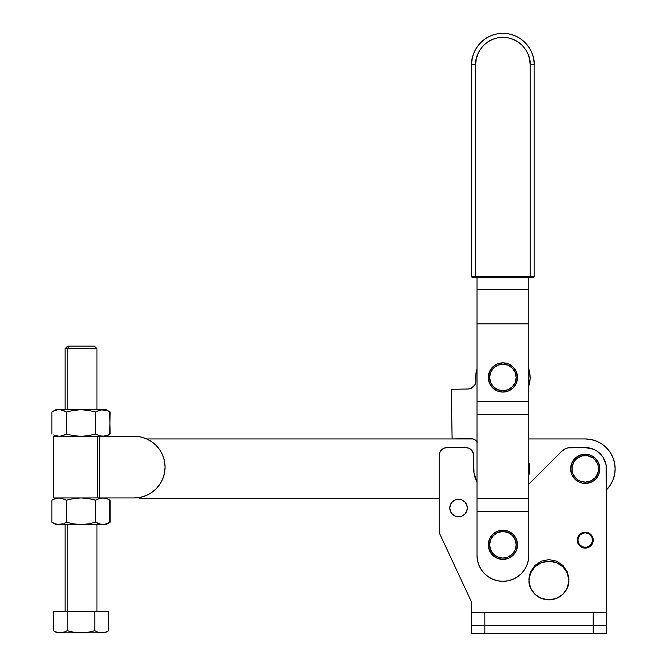 <?xml version="1.0" encoding="UTF-8"?>
<svg xmlns="http://www.w3.org/2000/svg" width="667" height="667" viewBox="0 0 667 667"><rect width="100%" height="100%" fill="white"/><g stroke="black" fill="none" stroke-linecap="round" stroke-linejoin="round"><path stroke-width="1" d="M53.518 497.932L53.518 436.31L53.518 497.932L97.757 497.932L97.757 436.31L99.375 436.31L99.375 497.932L97.757 497.932L97.757 436.31L53.518 436.31L134.267 436.31A30.815 30.815 -0 0 1 165.074 467.117A30.815 30.815 -0 0 1 134.267 497.932L99.375 497.932L99.375 436.31L134.267 436.31L140.278 436.902L146.056 438.653L151.384 441.496L156.053 445.331L159.88 450L162.731 455.328L164.482 461.105L165.074 467.117L164.482 473.128L162.731 478.906L159.88 484.234L156.053 488.903L151.384 492.738L146.056 495.589L140.278 497.34L134.267 497.932L53.518 497.932M109.78 434.259L110.147 411.998L106.562 410.355L102.86 409.746L106.245 409.746L55.778 409.746L51.868 411.998L51.868 434.05L51.868 411.998L55.469 410.355M63.957 435.284L61.005 436.151L66.442 434.05L66.442 411.998L66.442 434.05L73.645 435.701L81.007 436.31L88.377 435.701L95.573 434.05L95.573 411.998L88.377 410.355L81.007 409.746L73.645 410.355L66.442 411.998L61.005 409.905L66.442 411.998L73.645 410.355L81.007 409.746L88.377 410.355L95.573 411.998L95.573 434.05L99.183 435.701L102.86 436.31L108.354 434.984L104.711 436.151L99.958 435.926M55.778 409.746L102.86 409.746L99.183 410.355L95.573 411.998L101.017 409.897L106.545 410.355M106.562 435.693L110.147 434.05L109.78 411.789M99.191 410.347L99.958 410.122M97.415 411.047L96.948 411.264M96.948 434.784L97.374 434.992M62.848 435.693L59.155 436.31L53.668 434.984L59.155 436.31L62.84 435.693M57.312 409.897L55.486 410.347L57.312 409.897M62.84 410.355L61.005 409.905L62.848 410.355M54.135 410.855L53.677 411.055M57.254 409.905L56.637 410.03M64.649 411.064L63.974 410.772M99.183 435.701L95.573 434.05L88.377 435.701L81.007 436.31L73.645 435.701L66.442 434.05L64.657 434.984M53.668 434.984L55.778 436.31M99.958 524.112L104.711 524.337L110.147 522.236L110.147 500.183L106.545 498.541L102.86 497.932L99.183 498.541L95.573 500.183L95.573 522.236L95.573 500.183L88.377 498.541L81.007 497.932L73.645 498.541L66.442 500.183L66.442 522.236L73.645 523.887L81.007 524.495L88.377 523.887L95.573 522.236L101.009 524.337L106.245 524.495L55.778 524.495L62.84 523.878M109.78 522.444L109.78 499.975M97.415 499.233L102.86 497.932L101.017 498.082L104.711 498.091L108.354 499.249L106.562 498.541M96.948 522.97L97.415 523.195M63.957 523.47L66.442 522.236L66.442 500.183L61.005 498.091L66.442 500.183L73.645 498.541L81.007 497.932L88.377 498.541L95.573 500.183L96.948 499.45M53.668 523.17L55.486 523.887L51.868 522.236L51.868 500.183L51.868 522.236L55.778 524.495M62.84 498.541L59.155 497.932L61.005 498.091L57.312 498.082L53.668 499.249L59.155 497.932L62.848 498.541M55.486 523.887L59.155 524.495L55.486 523.887M108.354 499.249L106.245 497.932M55.778 497.932L51.868 500.183L55.469 498.541M54.135 499.041L53.677 499.241M57.254 498.091L56.637 498.216M64.649 499.249L63.974 498.958M99.958 498.307L99.191 498.532M99.183 523.887L97.432 523.203M62.848 523.878L59.155 524.495L81.007 524.495L73.645 523.887L66.442 522.236L64.657 523.17M97.374 523.17L95.573 522.236L88.377 523.887L81.007 524.495L105.019 524.279M106.245 524.495L110.147 522.236L104.711 524.337M106.562 523.878L108.362 523.17M102.468 497.932L134.267 497.932M102.468 436.31L134.267 436.31M67.209 348.691L96.948 348.691L67.209 348.691L67.209 409.746L67.209 348.691L65.074 348.691L67.209 348.691L69.426 346.131L67.209 348.691M96.948 409.746L96.948 348.691L94.38 346.131L67.634 346.131L65.074 348.691L65.074 409.746M53.402 630.732L57.104 632.866L81.007 632.866L74.029 632.291L67.209 630.732L67.209 611.747L53.402 611.747L53.402 630.732L53.402 611.747L67.209 611.747L67.209 524.495L67.209 630.732L63.799 632.291L60.305 632.866L56.828 632.291L53.752 630.924M57.104 632.866L62.064 632.716L58.563 632.716L55.103 631.616M65.149 631.774L60.305 632.866L81.007 632.866L74.029 632.291L67.209 630.732L65.024 631.832M108.271 630.924L108.613 611.747L67.209 611.747L94.806 611.747L94.806 630.732L87.977 632.291L81.007 632.866L101.709 632.866L98.224 632.291L94.806 630.732L87.977 632.291L81.007 632.866L101.709 632.866L98.224 632.291L94.806 630.732L94.806 611.747L108.613 611.747L108.613 630.732L105.194 632.291L101.709 632.866L104.911 632.866L108.613 630.732L105.194 632.291L102.001 632.858M101.709 632.866L104.911 632.866M89.17 632.083L94.822 630.732M91.412 631.616L94.806 630.732M84.517 632.716L85.493 632.624M67.017 630.84L67.45 630.799M74.904 632.424L81.399 632.866M70.602 631.616L72.053 631.924M77.505 632.716L81.007 632.866M94.272 346.131L67.659 346.131M468.026 389.011L471.219 388.286L474.812 384.992L475.821 381.874L475.896 374.054L477.005 369.059A27.222 27.222 0 0 0 475.821 380.232A7.971 7.971 0 0 1 468.026 389.011L451.301 389.286L452.118 438.953L451.301 389.286L468.026 389.011M528.806 369.059L529.731 372.803L530.09 378.973L528.806 385.86A27.222 27.222 0 0 0 528.806 369.059M528.748 462.131L529.648 468.184L528.806 475.313A25.238 25.238 0 0 0 528.806 462.331M477.405 442.088L475.171 439.92L472.269 438.769L452.118 438.953L470.71 438.644A7.971 7.971 0 0 1 477.005 441.562M529.648 468.184L529.381 465.132M475.896 374.054L475.679 377.138M472.269 438.769L470.71 438.644M529.748 382.033L530.015 379.998M488.294 377.364L489.628 377.372A13.282 13.282 0 0 1 502.993 364.182A13.282 13.282 0 0 1 516.183 377.547L517.517 377.564A14.607 14.607 0 0 0 503.001 362.848A14.607 14.607 0 0 0 488.294 377.364A14.607 14.607 0 0 1 503.001 362.848A14.607 14.607 0 0 1 517.517 377.564L516.441 371.961L513.307 367.2L508.587 363.999L503.001 362.848L497.407 363.924L492.646 367.058L489.445 371.777L488.294 377.364L489.37 382.958L492.504 387.719L497.223 390.92L502.81 392.071L508.404 390.995L513.165 387.861L516.366 383.141L517.517 377.564A14.607 14.607 0 0 1 502.81 392.071A14.607 14.607 0 0 1 488.294 377.364A14.607 14.607 0 0 0 502.81 392.071A14.607 14.607 0 0 0 517.517 377.564L516.183 377.547A13.282 13.282 0 0 1 502.818 390.737A13.282 13.282 0 0 1 489.628 377.372L488.294 377.364M488.294 544.697A14.607 14.607 0 0 1 503.001 530.19A14.607 14.607 0 0 1 517.517 544.897A14.607 14.607 0 0 0 503.001 530.19A14.607 14.607 0 0 0 488.294 544.697L489.628 544.714A13.282 13.282 0 0 1 502.993 531.516A13.282 13.282 0 0 1 516.183 544.889L517.517 544.897L516.183 544.889L515.141 549.967L512.231 554.252L507.904 557.103L502.818 558.079L497.74 557.037L493.447 554.127L490.604 549.8L489.628 544.714L490.67 539.636L493.58 535.343L497.907 532.499L502.993 531.516L508.071 532.566L512.364 535.476L515.207 539.803L516.183 544.889A13.282 13.282 0 0 1 502.818 558.079A13.282 13.282 0 0 1 489.628 544.714L488.294 544.697A14.607 14.607 0 0 0 502.81 559.413A14.607 14.607 0 0 0 517.517 544.897A14.607 14.607 0 0 1 502.81 559.413A14.607 14.607 0 0 1 488.294 544.697L489.37 550.3L492.504 555.061L497.223 558.262L502.81 559.413L508.404 558.337L513.165 555.202L516.366 550.483L517.517 544.897L516.441 539.303L513.307 534.542L508.587 531.341L503.001 530.19L497.407 531.266L492.646 534.4L489.445 539.119L488.294 544.697M477.005 555.428L477.005 511.622L528.806 511.622L528.806 555.428L528.306 560.48L526.83 565.333L524.437 569.81L521.219 573.737L517.292 576.955L512.815 579.348L507.954 580.824L502.901 581.324L497.857 580.824L492.996 579.348L488.519 576.955L484.592 573.737L481.374 569.81L478.981 565.333L477.505 560.48L477.005 555.428L477.005 498.341L477.005 511.622L528.806 511.622L528.806 555.428A25.896 25.896 0 0 1 502.901 581.324A25.896 25.896 0 0 1 477.005 555.428M477.005 277.722L477.005 498.341L528.806 498.341L528.806 511.622L528.806 498.341L477.005 498.341L477.005 414.591L528.806 414.591L528.806 498.341L528.806 414.591L477.005 414.591L477.005 401.309L528.806 401.309L528.806 414.591L528.806 401.309L477.005 401.309L477.005 323.887L528.806 323.887L528.806 401.309L528.806 323.887L477.005 323.887L477.005 277.722M528.806 277.722L528.806 323.887L528.806 289.353L477.005 289.353L528.806 289.353L528.806 277.722M484.592 573.737L487.335 576.121M492.996 579.348L496.198 580.44M518.476 576.121L521.219 573.737M475.679 277.722L475.679 276.388L471.694 276.388A1.326 1.326 0 0 0 473.02 277.722L530.132 277.722L530.132 276.388L475.679 276.388L475.679 277.722L532.791 277.722A1.326 1.326 0 0 0 534.117 276.388L530.132 276.388L530.132 277.722L532.791 277.722A1.326 1.326 0 0 0 534.117 276.388L534.117 64.557L530.132 64.557L530.132 276.388L534.117 276.388L534.117 64.557C535.368 55.428 526.005 33.775 502.901 33.35C479.806 33.775 470.443 55.428 471.694 64.557L475.679 64.557C474.587 56.595 482.758 37.702 502.901 37.335C523.053 37.702 531.224 56.595 530.132 64.557L534.117 64.557A31.207 31.207 0 0 0 502.901 33.35A31.207 31.207 0 0 0 471.694 64.557L471.694 276.388L475.679 276.388L475.679 64.557L471.694 64.557L471.694 276.388A1.326 1.326 0 0 0 473.02 277.722L475.679 277.722M492.438 39.428L497.59 37.861L502.901 37.335L508.221 37.861L513.323 39.403L518.034 41.921L522.161 45.306L525.546 49.433L528.056 54.144L529.606 59.246L530.132 64.557L530.132 276.388L475.679 276.388L475.679 64.557L476.205 59.246L477.755 54.144L480.265 49.433L483.65 45.306L487.777 41.921L492.488 39.403M489.628 377.372L490.67 372.294L493.58 368.009L497.907 365.157L502.993 364.182L508.071 365.224L512.364 368.134L515.207 372.461L516.183 377.547L515.141 382.625L512.231 386.918L507.904 389.761L502.818 390.737L497.74 389.695L493.447 386.785L490.604 382.458L489.628 377.372M606.378 489.962L610.097 485.434L612.856 480.265L614.557 474.662L615.132 468.834L614.557 463.006L612.856 457.395L610.097 452.234L606.378 447.707L601.851 443.989L596.682 441.229L591.079 439.528L585.251 438.953L528.806 438.953L585.251 438.953A29.882 29.882 0 0 1 606.495 489.845M473.045 438.953L146.748 438.953L473.045 438.953M139.67 497.449L139.67 498.716L439.153 498.716L139.67 498.716L139.67 497.449M614.557 463.006L612.856 457.395M467.309 508.012A8.763 8.763 0 0 1 458.546 516.775A8.763 8.763 0 0 1 449.783 508.012L450.45 504.661L452.351 501.817L455.194 499.917L458.546 499.249L461.897 499.917L464.749 501.817L466.642 504.661L467.309 508.012L466.642 511.364L464.749 514.207L461.897 516.108L458.546 516.775L455.194 516.108L452.351 514.207L450.45 511.364L449.783 508.012A8.763 8.763 0 0 1 458.546 499.249A8.763 8.763 0 0 1 467.309 508.012L467.142 506.303M585.117 454.227A14.607 14.607 0 0 1 599.858 468.701A14.607 14.607 0 0 1 585.376 483.442A14.607 14.607 0 0 0 599.858 468.701A14.607 14.607 0 0 0 585.117 454.227L585.126 455.553A13.282 13.282 0 0 1 598.524 468.709A13.282 13.282 0 0 1 585.368 482.116L585.376 483.442L582.524 483.183L579.781 482.383L575.012 479.256L571.802 474.545L570.635 468.968L571.702 463.365L574.821 458.596L579.531 455.386L585.117 454.227L590.72 455.286L595.481 458.412L598.691 463.123L599.858 468.701L598.791 474.304L595.673 479.073L590.962 482.283L585.376 483.442L585.368 482.116L580.273 481.149L577.972 479.94L575.938 478.306L573.02 474.029L572.244 471.544L572.203 466.358L574.137 461.556L575.771 459.53L577.772 457.854L582.541 455.828L587.719 455.786L592.529 457.72L594.555 459.355L597.474 463.64L598.249 466.125L598.299 471.311L596.356 476.113L594.722 478.139L590.437 481.057L585.368 482.116A13.282 13.282 0 0 1 571.969 468.951A13.282 13.282 0 0 1 585.126 455.553L585.117 454.227A14.607 14.607 0 0 0 570.635 468.968A14.607 14.607 0 0 0 585.376 483.442A14.607 14.607 0 0 1 570.635 468.968A14.607 14.607 0 0 1 585.117 454.227M592.554 540.153A7.304 7.304 0 0 1 585.251 547.457A7.304 7.304 0 0 1 577.939 540.153L579.173 544.214L582.449 546.898L586.677 547.315L590.412 545.314L592.413 541.579L592.038 537.452L589.511 534.217L585.643 532.858A7.304 7.304 0 0 1 592.554 540.153M587.01 533.066L585.643 532.858L585.643 532.191L588.569 532.908L591.02 534.659L592.646 537.193L593.213 540.153A7.971 7.971 0 0 1 585.251 548.124A7.971 7.971 0 0 1 577.28 540.153A7.971 7.971 0 0 1 584.851 532.191L584.851 532.858L582.174 533.525L579.94 535.126L578.464 537.452L577.939 540.153A7.304 7.304 0 0 1 584.851 532.858L583.483 533.066L584.851 532.858L584.851 532.191L583.35 532.416L584.851 532.191M568.851 579.548L567.334 571.927L563.015 565.458L556.553 561.139L548.933 559.63L541.304 561.139L534.842 565.466L530.523 571.927L529.39 575.663L529.006 580.54C528.206 574.887 534.184 561.481 548.933 561.214C563.673 561.481 569.651 574.887 568.851 580.54L568.851 579.548L568.851 580.54C569.651 586.193 563.673 599.6 548.933 599.858C534.184 599.6 528.206 586.193 529.006 580.54L529.39 575.663L530.523 571.927L534.842 565.466L541.304 561.139L548.933 559.63L556.553 561.139L563.015 565.458L567.334 571.927L568.851 579.548M593.23 625.679L606.511 625.679L593.23 625.679L593.23 633.65L484.859 633.65L484.842 612.398L471.561 612.398L471.577 633.65L484.859 633.65L484.859 625.679L593.213 625.679L593.23 633.65L606.511 633.65L606.086 464.691L602.918 457.028L597.057 451.167L593.38 449.199L585.251 447.582L568.234 447.84L565.741 448.591L561.439 451.476L528.806 484.109L561.439 451.476A13.282 13.282 0 0 1 570.827 447.582L585.251 447.582A21.252 21.252 0 0 1 606.495 468.834L606.495 612.398L593.213 612.398L593.213 625.679L484.842 625.679L484.842 612.398L593.213 612.398L593.23 625.679M471.577 625.679L471.577 633.65L606.511 633.65L606.495 612.398L471.561 612.398L471.561 625.679L484.842 625.679L471.561 625.679M439.153 455.553L439.153 532.583L471.561 602.076L471.561 612.398L471.561 602.076L439.153 532.583L439.153 455.553A7.971 7.971 0 0 1 447.123 447.582L444.072 448.191L441.487 449.917L439.761 452.501L439.153 455.553M474.004 472.97L473.687 468.684A29.215 29.215 0 0 0 477.005 482.208L474.004 472.97L473.537 453.994L471.352 449.917L468.768 448.191L465.716 447.582L447.123 447.582L465.716 447.582A7.971 7.971 0 0 1 473.687 455.553L473.537 453.994M593.071 538.644L592.613 543.205L589.678 546.782L585.251 548.124L580.824 546.782L577.889 543.205L577.422 538.644L579.473 534.659L583.35 532.416M604.877 460.705L602.918 457.028M601.676 455.353L600.275 453.81M563.448 449.825L561.439 451.476M468.768 448.191L467.275 447.74M445.573 447.74L444.072 448.191M456.837 499.416L460.255 499.416M590.412 545.314L591.321 544.214L590.412 545.314M473.687 468.684L473.687 455.553M568.851 580.54L567.334 573.145L563.015 566.875L556.553 562.69L548.933 561.214L541.304 562.69L534.842 566.875L530.523 573.145L529.006 580.54L530.523 587.935L534.842 594.197L541.304 598.391L548.933 599.858L556.553 598.391L563.015 594.197L567.334 587.935L568.851 580.54M591.871 544.58L590.879 545.789M589.678 546.782L588.294 547.515M586.802 547.966L583.692 547.966M582.199 547.515L580.824 546.782M578.622 544.58L577.889 543.205M577.43 541.704L577.422 538.644M579.94 535.126L579.089 536.218M579.173 544.214L580.082 545.314M583.825 547.315L586.677 547.315M588.044 546.898L589.303 546.223M592.038 537.452L591.404 536.218M593.213 540.153A7.971 7.971 0 0 0 585.643 532.191L587.143 532.416M585.643 532.191L585.643 532.858M106.245 409.746L110.147 411.998M110.147 434.05L106.245 436.31M96.948 611.747L96.948 524.495M65.074 611.747L65.074 524.495"/></g></svg>
